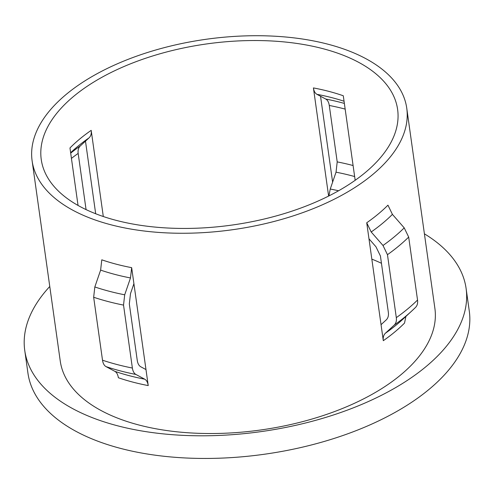 <?xml version="1.0" encoding="UTF-8"?>
<svg xmlns="http://www.w3.org/2000/svg" width="494" height="494" viewBox="0 0 494 494"><rect width="100%" height="100%" fill="white"/><g stroke="black" fill="none" stroke-linecap="round" stroke-linejoin="round"><path stroke-width="0.74" d="M49.77 286.483A222.843 113.256 -8 0 0 24.749 350.456L27.936 373.106A222.843 113.256 -8 0 0 120.468 448.373A222.843 113.256 -8 0 0 357.032 430.286A222.843 113.256 -8 0 0 469.281 311.078L466.095 288.428A222.843 113.256 -8 0 0 424.414 233.829M24.749 350.456A222.843 113.256 -8 0 0 117.288 425.723A222.843 113.256 -8 0 0 254.163 432.522A222.843 113.256 -8 0 0 268.193 430.552A222.843 113.256 -8 0 0 466.095 288.428M355.167 180.291L343.287 95.768A179.933 91.446 -8 0 0 328.899 91.39A179.933 91.446 -8 0 0 313.418 87.92C313.906 91.137 315.079 93.267 316.932 94.323L325.762 99.053C327.621 100.109 328.788 102.246 329.276 105.457L337.204 161.89L336.037 172.184L332.616 182.144L320.544 96.256M115.967 220.305A179.933 91.446 -8 0 0 306.978 205.702A179.933 91.446 -8 0 0 397.614 109.446A179.933 91.446 -8 0 0 322.897 48.665A179.933 91.446 -8 0 0 131.886 63.275A179.933 91.446 -8 0 0 41.249 159.531A179.933 91.446 -8 0 0 115.967 220.305M381.448 263.29A179.933 91.446 -8 0 0 371.834 259.14M95.682 213.754L85.481 141.148L80.294 145.934C78.466 147.694 77.762 150.188 78.169 153.412L86.067 209.604M32.11 160.816L60.256 361.077A189.159 96.139 -8 0 0 138.808 424.976A189.159 96.139 -8 0 0 339.613 409.619A189.159 96.139 -8 0 0 434.893 308.429L406.747 108.161A189.159 96.139 -8 0 0 328.201 44.269A189.159 96.139 -8 0 0 127.396 59.626A189.159 96.139 -8 0 0 32.11 160.816A189.159 96.139 -8 0 0 110.662 224.708A189.159 96.139 -8 0 0 311.467 209.351A189.159 96.139 -8 0 0 406.747 108.161M130.49 277.949L124.698 294.807L123.531 305.094L132.38 368.049C132.874 371.272 134.047 373.408 135.893 374.452L144.717 379.182C146.57 380.238 147.743 382.375 148.231 385.586L145.983 369.568L140.765 366.776C138.913 365.721 137.74 363.584 137.252 360.367L129.317 303.934L130.49 293.646L133.911 283.68L131.663 267.662L130.49 277.949A193.216 98.195 -8 0 1 115.046 274.448A193.216 98.195 -8 0 1 100.622 270.107L94.829 286.958L93.662 297.246A209.919 106.692 -8 0 0 123.531 305.094M332.616 182.144L330.245 189.035L328.924 195.914M103.302 216.52L91.192 130.36C91.6 133.59 90.89 136.085 89.068 137.845L85.481 141.148M387.463 254.688L396.312 317.642C396.719 320.884 396.009 323.379 394.187 325.126L385.419 333.215C383.597 334.969 382.887 337.464 383.301 340.693L381.047 324.675L386.234 319.896C388.056 318.136 388.759 315.641 388.352 312.412L380.423 255.978L375.953 246.765L368.975 238.787L366.727 222.769L371.192 231.982L382.998 245.475L387.463 254.688A209.919 106.692 -8 0 0 408.686 237.083L417.535 300.037C417.943 303.279 417.232 305.774 415.411 307.521L412.033 310.751A205.868 104.629 -8 0 0 415.411 307.521M93.662 297.246L102.511 360.2C103.005 363.423 104.172 365.56 106.025 366.61L114.849 371.34C116.701 372.39 117.875 374.526 118.362 377.743A189.159 96.139 -8 0 0 132.781 382.097A189.159 96.139 -8 0 0 148.231 385.586M131.663 267.662A189.159 96.139 -8 0 1 116.207 264.173A189.159 96.139 -8 0 1 101.789 259.819L100.622 270.107M405.895 316.438L404.524 323.088A189.159 96.139 -8 0 1 383.301 340.693M366.727 222.769A189.159 96.139 -8 0 0 387.951 205.164L392.415 214.377L404.222 227.87L408.686 237.083M145.983 369.568L133.911 283.68M381.047 324.675L368.975 238.787M328.615 196.069L313.418 87.92M78.046 205.448L69.969 147.965A179.933 91.446 -8 0 1 91.192 130.36M353.093 165.533A200.694 101.999 -8 0 0 352.63 165.41A200.694 101.999 -8 0 0 337.204 161.89M354.643 176.549A196.643 99.936 -8 0 0 351.475 175.691A196.643 99.936 -8 0 0 336.037 172.184M345.164 109.094A200.694 101.999 -8 0 0 344.701 108.976A200.694 101.999 -8 0 0 329.276 105.457M344.361 103.419A196.643 99.936 -8 0 0 341.193 102.561A196.643 99.936 -8 0 0 325.762 99.053M94.829 286.958A205.868 104.629 -8 0 0 109.291 291.275A205.868 104.629 -8 0 0 124.698 294.807M344.059 101.239A183.984 93.508 -8 0 0 332.4 97.806A183.984 93.508 -8 0 0 316.932 94.323M338.563 190.77A183.984 93.508 -8 0 0 330.245 189.035M80.294 145.934A196.643 99.936 -8 0 0 70.698 153.146M89.068 137.845A183.984 93.508 -8 0 0 71.84 151.584L70.636 152.714M114.849 371.34A193.216 98.195 -8 0 0 144.717 379.182M106.025 366.61A205.868 104.629 -8 0 0 135.893 374.452M102.511 360.2A209.919 106.692 -8 0 0 132.38 368.049M78.169 153.412A200.694 101.999 -8 0 0 71.432 158.383M385.419 333.215A193.216 98.195 -8 0 0 402.906 319.204L412.033 310.751A205.868 104.629 -8 0 1 394.187 325.126M396.312 317.642A209.919 106.692 -8 0 0 417.535 300.037M382.998 245.475A205.868 104.629 -8 0 0 404.222 227.87M371.192 231.982A193.216 98.195 -8 0 0 392.415 214.377"/></g></svg>
